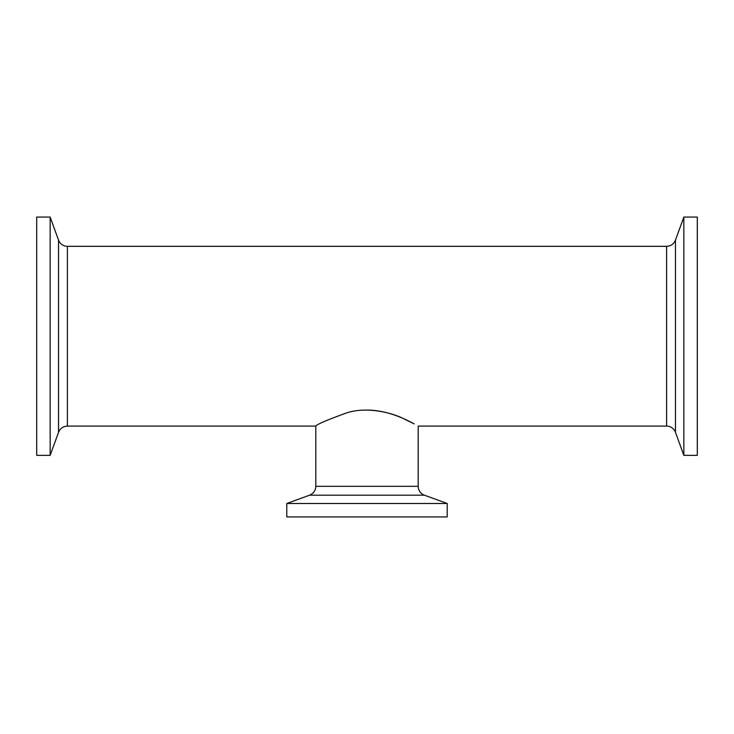 <?xml version="1.0" encoding="UTF-8"?>
<svg xmlns="http://www.w3.org/2000/svg" width="734" height="734" viewBox="0 0 734 734"><rect width="100%" height="100%" fill="white"/><g stroke="black" fill="none" stroke-linecap="round" stroke-linejoin="round"><path stroke-width="1.1" d="M315.803 486.312C315.592 490.569 313.519 493.523 309.592 495.184L424.408 495.184A9.441 9.441 0 0 1 418.197 486.312L315.803 486.312L315.803 426.096C317.015 424.28 327.483 419.811 347.191 412.701C365.899 406.856 389.598 411.811 403.205 418.49L414.205 423.894C406.526 419.756 387.745 410.003 367 410.095M424.408 495.184L447.217 503.487L447.217 516.929L286.783 516.929L286.783 503.487L447.217 503.487M67.4 246.321A9.441 9.441 0 0 1 58.536 240.11L58.536 432.308C60.188 428.381 63.152 426.316 67.4 426.096L67.4 246.321L666.6 246.321L666.6 426.096A9.441 9.441 0 0 1 675.464 432.308L675.464 240.11C673.812 244.037 670.848 246.11 666.6 246.321M50.151 336.209L50.151 217.071L36.7 217.071L36.7 455.355L50.151 455.355L50.151 336.209M683.849 217.071L683.849 455.355L697.3 455.355L697.3 217.071L683.849 217.071L675.464 240.11M309.592 495.184L286.783 503.487M666.6 426.096L418.197 426.096L418.197 486.312M58.536 240.11L50.151 217.071M58.536 432.308L50.151 455.355M67.4 426.096L315.803 426.096M675.464 432.308L683.849 455.355"/></g></svg>
